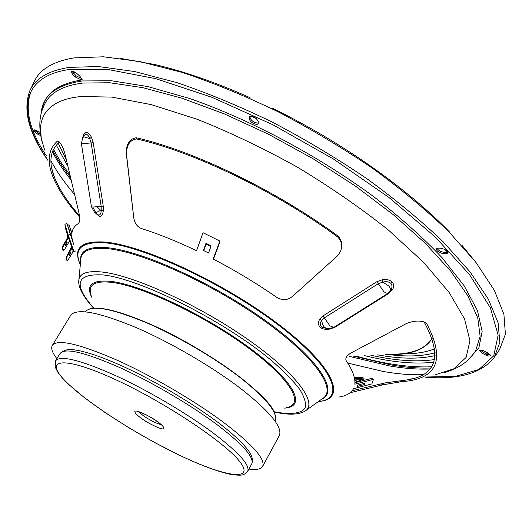 <?xml version="1.0" encoding="UTF-8"?>
<svg xmlns="http://www.w3.org/2000/svg" width="532" height="532" viewBox="0 0 532 532"><rect width="100%" height="100%" fill="white"/><g stroke="black" fill="none" stroke-linecap="round" stroke-linejoin="round"><path stroke-width="0.8" d="M248.89 469.084C256.391 470.089 260.979 469.184 262.648 466.378L279.353 435.509C282.818 427.296 270.057 411.728 241.069 388.819C212.567 366.98 171.284 342.827 136.95 327.925C98.487 311.905 76.369 307.755 70.603 315.476L52.329 345.434C50.739 348.294 52.269 352.709 56.911 358.694M262.648 466.378C265.601 459.109 252.294 444.24 222.728 421.756C193.695 400.277 152.046 375.951 117.705 360.463C79.275 343.725 57.483 338.718 52.329 345.434M81.609 78.503L76.142 75.837L71.893 71.261M75.364 77.034L80.917 79.7L81.582 79.348L80.059 76.435L77.373 73.955C74.487 71.627 72.412 70.849 71.142 71.621L72.684 74.566L75.364 77.034L76.142 75.837M249.335 119.181C250.506 122.047 253.039 123.81 256.943 124.455L258.14 123.896L258.286 121.429C255.972 117.439 253.033 115.856 249.461 116.674L249.335 119.181L250.133 117.845L250.126 116.202M258.273 123.032L257.734 123.118C253.831 122.473 251.297 120.717 250.133 117.845M490.471 354.964L486.534 353.933L483.302 352.344L480.296 350.029M485.935 355.123L488.908 356.121L490.617 355.768L487.465 352.656L484.206 351.053C481.753 349.95 480.203 349.737 479.551 350.408L482.704 353.527L485.935 355.123L486.534 353.933M40.206 132.441L36.382 130.486C32.512 129.582 32.944 130.792 37.679 134.117L40.658 135.587M494.68 356.819L499.475 349.763L505.4 334.236L503.904 314.272L494.255 290.159L476.02 262.489L449.247 232.171C427.362 210.998 401.999 189.851 373.158 168.724C342.808 148.076 311.1 129.09 278.023 111.747C244.92 95.793 212.98 82.686 182.217 72.432L139.796 61.539L103.368 56.791L74.001 57.902C52.854 61.473 39.514 69.539 33.982 82.094L30.297 89.788M68.342 227.058L72.591 240.737C70.51 232.95 72.445 227.211 78.377 223.526C79.999 221.97 80.086 217.987 78.65 211.576L64.944 153.801L63.381 148.973C61.759 145.037 60.109 142.443 58.44 141.193L57.37 141.14C48.312 149.465 46.776 161.203 52.768 176.351C57.775 188.873 66.713 202.433 79.587 217.016M82.786 137.362C83.278 134.39 84.408 132.727 86.164 132.375C88.106 132.541 89.868 134.17 91.444 137.263L93.213 142.736L103.228 206.117L103.288 210.878C102.802 214.396 101.539 216.305 99.517 216.604L95.394 212.966M363.695 379.256L362.073 378.731L354.525 378.598M341.358 248.717C342.236 244.288 340.999 240.358 337.647 236.933C275.855 191.36 193.276 151.64 136.531 138.952C129.901 139.883 126.563 144.983 126.496 154.253L133.791 217.947C134.762 223.433 137.336 226.971 141.499 228.567C158.37 233.874 176.724 241.255 196.547 250.705L203.038 232.717L219.829 241.043L219.882 241.92L213.485 259.17M134.024 218.951L134.15 219.656M210.891 246.542L206.077 244.148L203.729 250.585M352.184 390.734L385.321 382.867L406.874 379.954C436.686 375.492 442.518 356.334 424.383 322.465L423.805 321.807M354.911 382.741L371.562 378.378L373.437 379.329L371.868 383.918L353.481 388.739C351.053 393.208 346.152 395.988 338.778 397.072M354.911 382.182L363.728 379.223C364.487 378.511 363.908 377.939 361.986 377.514L354.272 377.407M399.259 380.779L401.195 381.757L382.914 384.789L380.925 383.785M337.647 236.933L337.82 235.915C341.384 239.626 342.568 243.856 341.378 248.597L340.48 251.503L337.501 255.852L292.919 296.011C288.038 300.314 282.678 300.786 276.833 297.421C256.823 283.516 235.603 270.708 213.166 259.004L219.829 241.043M354.744 379.941L361.122 379.589L362.285 380.014M390.854 290.113L390.92 289.987C392.357 287.466 392.31 285.225 390.787 283.257C388.712 281.667 386.072 281.275 382.867 282.073L378.272 283.682L324.327 317.897L321.74 320.523C319.938 322.758 319.865 324.906 321.514 326.967L326.967 328.729M335.173 327.087L330.419 328.936C326.335 329.84 322.911 329.308 320.158 327.346C318.056 324.932 317.917 322.232 319.739 319.233L322.977 315.948L376.889 281.687L382.628 279.666L382.867 282.073L389.185 286.263L390.92 289.987L392.616 289.494L388.852 293.385L335.173 327.087L334.768 326.794M333.664 327.493L327.779 328.843L324.467 327.393L322.485 324.44L321.74 320.523L319.739 319.233M382.628 279.666C386.531 279.14 389.683 279.872 392.091 281.867C393.999 284.148 394.179 286.688 392.616 289.494M94.703 212.374L98.759 215.207C100.395 214.835 101.22 213.139 101.213 210.12L101.173 206.316L91.132 142.975L89.715 138.599C88.724 135.86 87.428 134.37 85.825 134.137L83.983 135.487L82.706 137.495L84.076 136.884L89.715 138.599L91.444 137.263M91.464 206.788L94.423 212.142L95.82 212.714L101.213 210.12L103.288 210.878M133.791 217.947L133.632 216.823L133.865 217.827M126.496 154.253L126.244 153.09C126.297 143.813 129.648 138.706 136.305 137.775L136.531 138.952M337.82 235.915C275.782 190.33 193.289 150.662 136.305 137.775M205.997 243.284L203.397 250.419L208.531 252.979L211.151 245.851L205.997 243.284L206.077 244.148M71.847 233.734L69.26 225.408L67.564 224.551M71.926 232.996L70.118 228.181M57.37 141.14L59.378 142.13C50.081 150.37 48.445 162.1 54.47 177.316C59.198 189.166 67.524 201.98 79.441 215.746M365.092 383.107L357.723 385.042L357.298 386.438L364.639 384.51L365.092 383.107M364.639 384.51L362.964 383.665M401.195 381.757L408.563 380.939C438.408 376.483 444.439 357.358 426.644 323.582L424.829 322.186C419.402 320.304 413.164 320.796 406.122 323.669L351.745 352.576C346.704 355.349 344.896 358.136 346.319 360.942C352.669 370.472 355.502 378.225 354.817 384.204L373.437 379.329M350.176 392.716L382.914 384.789M126.244 153.09L133.632 216.823M31.095 91.464C24.332 108.907 29.466 130.426 46.484 156.016M40.425 134.091L38.357 133.073L34.474 129.861M37.679 134.117L38.357 133.073M448.064 252.421L443.934 252.308C440.609 251.716 438.262 250.333 436.905 248.165M446.275 253.844L448.064 253.265C447.738 250.931 445.377 249.269 440.995 248.271L437.956 248.085L436.207 248.657C436.526 250.971 438.873 252.633 443.236 253.644L446.275 253.844L446.973 252.507M249.328 117.193L249.854 116.309M75.857 72.764L73.23 73.143M37.38 130.978L38.231 133.273M72.871 72.771L75.285 72.405M355.895 356.014C384.636 364.107 409.839 367.698 431.519 366.787M445.63 249.954L447.951 252.447M53.459 149.392L60.794 162.041L69.991 175.088M486.827 354.073L487.678 352.763M447.239 252.514L444.04 249.102M256.51 118.669L251.091 116.116M385.534 354.432L390.009 354.551C411.263 354.864 425.314 349.477 432.17 338.392M389.83 354.199C411.037 354.565 425.148 349.285 432.164 338.372M403.608 353.807C416.024 353.913 426.425 352.211 434.81 348.693M119.933 58.301L155.031 64.578C184.099 71.408 215.746 82.427 249.967 97.642L249.628 98.214M449.041 231.959L449.208 231.639C429.996 212.002 406.82 192.311 379.688 172.567L379.363 173.146L379.688 172.567C346.166 148.362 310.362 126.875 272.291 108.109L271.932 108.714M249.967 97.642L250.013 98.393M74.054 245.172L70.344 234.419L68.222 235.064L64.871 224.205L66.979 223.56L69.778 231.693M75.83 250.905L73.968 251.476L68.222 235.064M70.344 234.419L66.979 223.56M70.357 234.459L69.473 231.32M69.925 233.076L68.961 229.95M69.911 254.868L69.207 255.393L69.612 254.023L70.829 252.401L69.911 254.868L69.34 254.589M69.359 254.535L70.171 253.066M69.918 253.578L70.503 253.857M66.487 258.313L65.901 258.033L66.686 260.155L67.271 260.434L66.487 258.313L66.966 256.697L71.687 248.61L70.982 248.005L71.501 246.436L69.838 241.056M72.006 247.54L72.585 249.422M72.678 251.975L73.509 250.173M72.172 246.356L71.574 248.284M65.901 258.033L70.982 248.005M72.911 252.088L68.109 259.802L67.271 260.434M73.29 251.437L71.953 247.626M66.374 256.417L66.966 256.697M66.261 244.74L65.536 245.265L66.547 242.831L67.192 242.213L66.859 243.716L66.261 244.74L65.662 244.454L66.553 242.811M66.267 243.43L66.859 243.716M69.087 241.827L64.419 249.794L63.567 250.419L62.749 248.211L63.228 246.549L68.056 238.323L67.338 237.698L67.87 236.095L65.183 227.39L65.795 227.204M69.34 241.947L69.951 239.999M68.555 236.015L67.936 237.977L67.338 237.698M63.567 250.419L62.969 250.14L62.144 247.932L62.63 246.269L67.458 238.037M62.63 246.269L63.228 246.549M67.936 237.977L68.056 238.323M62.144 247.932L62.749 248.211M36.143 130.373L35.604 131.205M462.222 245.631L476.805 263.513M119.866 367.605C84.708 352.177 64.764 347.496 60.03 353.554C64.059 349.803 69.087 348.62 75.112 349.996C77.812 350.408 81.177 350.768 93.645 354.644C102.124 357.511 111.6 361.281 122.061 365.963C154.905 380.812 194.719 404.453 220.733 424.489C235.477 435.954 245.265 445.503 250.113 453.124C252.454 457.094 253.006 460.659 251.762 463.804C254.382 457.227 242.226 443.735 215.287 423.326C188.873 403.841 151.108 381.777 119.866 367.605M60.03 353.554L55.621 360.822C60.216 354.99 80.093 359.865 115.238 375.446C146.48 389.75 184.331 411.854 210.858 431.259C237.924 451.568 250.206 464.902 247.699 471.272C244.321 474.91 243.117 476.266 230.057 474.245C216.996 471.418 200.105 465.061 179.384 455.166M114.686 379.236C63.78 355.848 43.77 358.807 64.399 380.054C84.369 401.035 135.387 434.072 179.198 455.033C223.074 476.167 254.482 482.019 240.77 462.966C227.902 444.3 165.465 402.398 114.686 379.236M154.42 425.919C137.063 417.953 125.924 405.244 144.225 413.943C162.346 422.302 172.567 434.704 154.42 425.919M139.005 411.914C142.17 415.279 147.497 418.817 154.978 422.521L161.595 424.902M275.057 420.985C278.263 413.164 266.751 398.794 240.537 377.866C214.795 357.956 177.548 336.124 146.347 322.705C111.235 308.214 90.892 304.603 85.32 311.878C91.098 304.464 111.507 308.021 146.553 322.552C177.755 335.965 214.988 357.797 240.69 377.713C266.884 398.568 278.329 413.012 275.031 421.031M90.886 308.627C100.927 306.545 119.474 311.187 146.519 322.552M146.586 322.578C203.37 346.379 271.759 396.26 275.064 414.534M52.369 151.926C57.177 161.05 63.461 170.479 71.208 180.208M349.285 356.367L389.63 365.943C404.373 368.477 417.786 369.494 429.876 369.002M42.134 110.244C44.289 93.659 57.935 83.497 83.065 79.767M47.774 160.205C28.648 132.973 22.677 109.811 29.852 90.713C35.245 78.45 48.425 70.67 69.386 67.365L98.513 66.553L134.702 71.554L176.877 82.633C207.48 92.974 239.267 106.121 272.244 122.081C305.195 139.391 336.809 158.31 367.093 178.832C395.881 199.819 421.231 220.8 443.129 241.774L469.969 271.766L488.316 299.09L498.132 322.851L499.821 342.468L494.102 357.67C481.207 373.477 458.185 379.968 425.028 377.135M425.534 377.022L455.498 376.377L478.873 369.494L493.729 355.842L498.125 335.193L490.371 307.762L469.377 274.419L435.076 236.813L388.792 197.352L333.365 158.975L272.876 124.747L212.095 97.356L155.663 78.636L107.378 69.393L69.772 69.413C17.968 76.708 17.616 116.195 47.621 159.706M41.157 113.682C42.281 95.813 55.993 84.907 82.287 80.964L111.441 80.751L147.677 86.543L189.751 98.526C249.854 119.414 318.209 155.776 373.903 196.8C400.47 217.475 423.213 237.804 442.132 257.774L464.177 285.817L477.457 310.622L482.152 331.409L478.893 347.735L468.566 359.459M444.473 372.686C461.843 367.2 469.876 359.765 475.635 350.728L480.137 336.377L477.783 318.043L468 296.018L450.498 270.861L425.401 243.39L393.314 214.695L355.383 186.054L313.235 158.849L268.833 134.403L224.324 113.881L181.804 98.147L143.121 87.727L109.732 82.753L82.633 83.059C63.168 85.659 50.666 92.369 45.14 103.181C40.233 112.711 37.845 123.391 41.842 141.16M435.356 374.747L454.142 368.696L466.112 357.418L469.956 340.779L464.549 318.947L449.161 292.494L423.645 262.429L388.679 230.256C361.142 208.305 330.784 187.311 297.594 167.267C263.666 148.415 230.19 132.415 197.166 119.274L151.307 104.638L111.846 97.097L80.485 96.518L73.004 97.589L66.3 99.178L60.389 101.273L55.255 103.846L50.906 106.872L47.328 110.324L44.508 114.174L42.44 118.397L41.097 122.972L40.472 127.86L41.263 138.486L44.641 150.077M80.325 264.683L79.468 262.668C73.569 247.859 81.596 240.969 103.534 241.987C140.953 244.241 222.748 281.927 277.91 323.808C333.345 365.664 347.177 398.129 320.537 401.288L318.355 401.554M347.709 363.063L383.107 371.442C397.776 374.049 411.076 375.127 423 374.661M318.395 401.527C346.365 399.273 334.003 367.386 278.854 325.365C223.979 283.31 141.366 245.019 103.747 242.738C81.21 241.721 73.409 249.023 80.332 264.637M80.684 260.953C79.594 250.878 87.953 246.422 105.762 247.566C140.209 250 212.9 282.658 265.92 320.902C319.16 359.127 339.576 392.077 321.401 399.372M306.073 410.378L322.399 398.654C337.76 389.929 315.163 356.713 262.362 319.453C209.761 282.179 139.53 250.944 105.861 248.497C89.409 247.36 81.057 251.104 80.804 259.729L78.882 279.739M93.592 308.161C83.298 296.703 78.35 287.692 78.749 281.122C78.962 273.528 86.703 270.495 101.984 272.012C133.246 275.257 198.143 304.69 247.227 338.984C296.484 373.278 318.522 403.542 304.942 411.189C298.279 414.874 288.005 415.133 274.113 411.961M274.013 411.761C290.093 414.847 301.099 413.75 305.055 408.091C306.346 403.495 304.597 397.298 299.809 389.484C293.212 380.846 283.736 371.156 271.38 360.423C224.837 321.148 139.969 278.535 102.975 274.931C76.016 273.455 72.964 284.527 93.812 308.141M91.657 297.188C85.798 284.859 92.222 279.586 110.915 281.381C141.612 284.8 206.968 315.928 250.971 348.932C295.233 381.949 306.778 406.947 284.567 408.117M286.422 407.598C305.295 404.593 290.971 379.01 247.121 347.037C203.497 315.064 141.14 285.724 111.421 282.339C94.297 280.59 87.547 284.913 91.171 295.32M357.657 381.391L354.764 380.114M361.122 379.589L362.073 378.731M322.977 315.948L329.953 325.87L333.777 327.419L387.489 293.657M376.889 281.687L383.964 291.822L387.589 293.591L390.867 290.086M321.514 326.967L320.158 327.346M392.091 281.867L390.787 283.257M388.852 293.385L388.387 293.026M81.416 143.846L91.451 206.735L92.781 207.081L103.228 206.117M82.706 137.495L81.409 143.82L93.213 142.736M95.82 212.714L92.781 207.081M98.759 215.207L99.517 216.604M86.164 132.375L85.825 134.137M50.932 160.717C56.698 171.557 64.591 182.828 74.606 194.539M426.644 323.582L424.383 322.465M482.704 353.527L483.302 352.344M443.236 253.644L443.934 252.308M72.684 74.566L73.463 73.363M58.188 143.168L66.38 159.853M370.764 355.216C395.622 360.736 416.875 362.186 434.518 359.566M388.333 354.525C406.933 356.906 422.541 356.307 435.149 352.729M433.048 349.411L434.844 348.919M69.725 241.282L68.329 237.312M488.443 353.195L487.797 354.478M55.621 360.822L55.129 366.954L58.201 372.885L62.663 378.385L68.695 384.47L84.947 398.096L105.649 412.945L129.336 428.034L154.42 442.405L179.304 455.126M137.482 411.356L144.365 414.062M144.471 414.115C153.475 417.939 164.335 426.857 162.845 426.152L162.839 425.939M251.762 463.804L247.699 471.272M52.834 150.736C57.409 159.307 63.308 168.185 70.537 177.369M97.13 206.848L101.18 210.792M353.461 356.141L391.259 364.939C405.717 367.406 418.85 368.423 430.674 367.998M406.874 379.954L415.213 378.033M71.867 233.495L70.716 229.764M54.47 177.316L51.943 169.136M56.286 145.15L67.93 166.383M364.28 355.562C391.06 362.192 414.222 364.407 433.76 362.206M377.64 354.851C400.31 358.987 419.462 359.233 435.09 355.602"/></g></svg>
